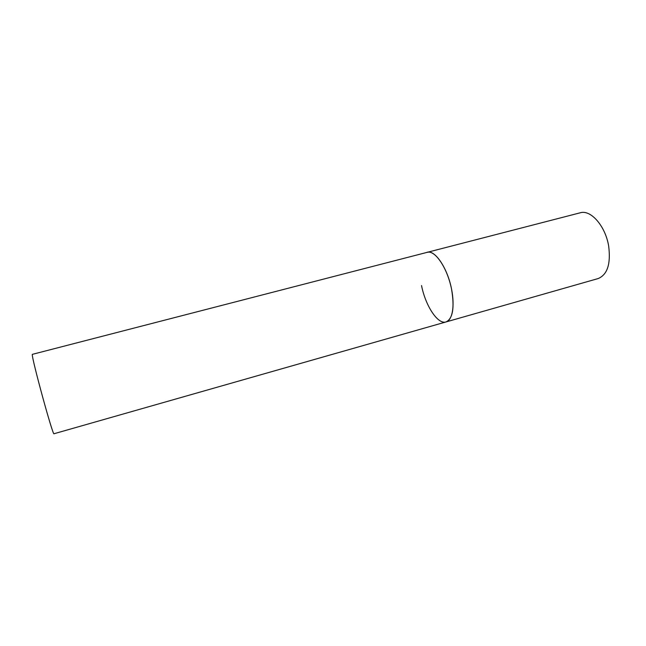 <?xml version="1.0" encoding="UTF-8"?>
<svg xmlns="http://www.w3.org/2000/svg" width="646" height="646" viewBox="0 0 646 646"><rect width="100%" height="100%" fill="white"/><g stroke="black" fill="none" stroke-linecap="round" stroke-linejoin="round"><path stroke-width="0.97" d="M446.023 321.942L54.014 433.741C53.166 437.043 31.436 357.658 32.3 354.363L580.269 212.784C590.751 209.393 605.455 226.06 608.669 246.11C610.914 263.883 607.402 274.703 598.131 278.563L446.023 321.942C452.894 320.198 455.277 303.717 450.738 285.475C446.289 267.234 436.09 252.126 428.742 252.101L427.111 252.279C434.863 249.534 447.5 268.001 451.554 289.109C454.687 307.771 452.838 318.712 446.023 321.942C437.802 324.704 425.528 305.873 421.531 285.564"/></g></svg>
